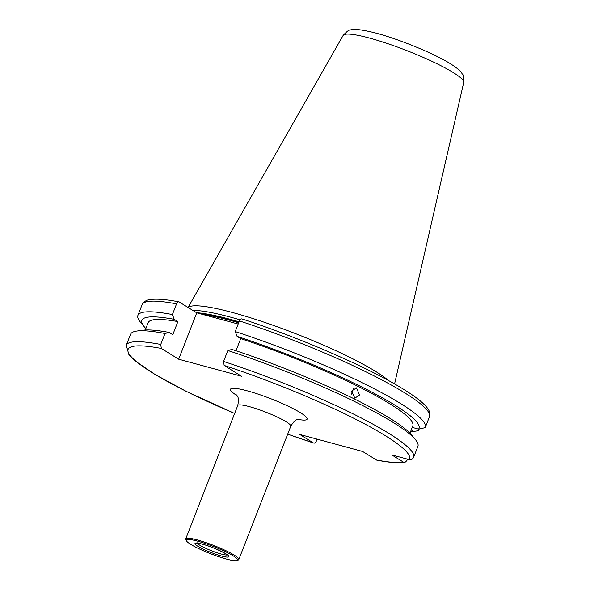 <?xml version="1.0" encoding="UTF-8"?>
<svg xmlns="http://www.w3.org/2000/svg" width="590" height="590" viewBox="0 0 590 590"><rect width="100%" height="100%" fill="white"/><g stroke="black" fill="none" stroke-linecap="round" stroke-linejoin="round"><path stroke-width="0.89" d="M353.454 388.648L351.323 394.201M351.662 391.037L356.463 387.859L359.553 394.976L354.848 398.169L351.662 391.037M188.188 307.493A110.485 15.65 21.3 0 1 266.267 322.929A110.485 15.65 21.3 0 1 375.926 371.604A110.485 15.65 21.3 0 1 388.471 380.535M160.746 344.442A154.219 21.845 21.3 0 0 126.267 345.268L130.537 334.316A154.219 21.845 21.3 0 1 136.991 331.019A154.219 21.845 21.3 0 1 165.016 333.498L160.746 344.442L161.321 348.432L178.674 359.207L241.502 376.228L224.148 365.446L223.573 361.464L227.843 350.512A154.219 21.845 21.3 0 1 393.405 422.617A154.219 21.845 21.3 0 1 415.39 439.565A154.219 21.845 21.3 0 1 417.904 446.357L413.634 457.309A154.219 21.845 21.3 0 0 389.135 433.562A154.219 21.845 21.3 0 0 223.573 361.464M136.991 331.019L143.031 330.208A148.709 21.063 21.3 0 1 169.146 332.421L165.016 333.498M235.97 350.762L240.713 338.608A142.035 20.119 21.3 0 1 390.233 404.047A142.035 20.119 21.3 0 1 412.801 425.914L409.969 433.193M240.713 338.608L237.077 336.352A148.709 21.063 21.3 0 1 395.396 405.441A148.709 21.063 21.3 0 1 418.583 429.114L412.226 427.396M237.077 336.352L235.233 331.565A154.219 21.845 21.3 0 1 400.787 403.663A154.219 21.845 21.3 0 1 425.294 427.411A154.219 21.845 21.3 0 1 425.184 427.662L418.583 429.114M235.233 331.565L239.385 320.908C240.204 319.183 241.155 318.563 242.239 319.057M186.359 540.713L185.821 539.511A28.468 4.034 21.3 0 1 185.754 538.869A28.468 4.034 21.3 0 1 197.392 539.961A28.468 4.034 21.3 0 1 225.38 550.441A28.468 4.034 21.3 0 1 238.81 559.556A28.468 4.034 21.3 0 1 238.323 559.984L237.114 560.5A27.524 3.901 21.3 0 1 226.331 559.025A27.524 3.901 21.3 0 1 186.359 540.713A27.524 3.901 21.3 0 1 197.547 541.141A27.524 3.901 21.3 0 1 226.169 552.026A27.524 3.901 21.3 0 1 237.114 560.5M317.103 439.137L316.336 441.114C315.517 442.839 314.566 443.451 313.482 442.965L299.772 434.447L362.599 451.461L376.737 460.148C389.142 462.523 398.508 463.312 404.829 462.516L406.864 460.643L407.447 459.145M413.524 457.56C412.417 459.396 411.001 460.089 409.268 459.632L391.79 454.897L403.612 462.25L404.829 462.516M145.295 330.002L148.134 322.723A142.035 20.119 21.3 0 1 177.885 321.594L172.782 334.685L169.146 332.421M178.674 359.207L196.758 312.818L178.984 301.874C166.358 299.447 156.881 298.673 150.561 299.55C146.593 299.868 143.768 301.593 142.079 304.713A154.219 21.845 21.3 0 1 176.558 303.887L172.398 314.544L174.249 319.338L177.885 321.594M196.758 312.818L238.168 324.035M179.412 302.036C178.32 301.549 177.369 302.169 176.558 303.887M145.863 328.534A148.709 21.063 21.3 0 1 144.336 326.845L140.442 322.162A154.219 21.845 21.3 0 1 137.927 315.37A154.219 21.845 21.3 0 1 172.398 314.544M144.336 326.845A148.709 21.063 21.3 0 1 174.249 319.338M227.843 350.512L231.973 349.435A148.709 21.063 21.3 0 1 411.496 434.882L415.39 439.565M287.699 434.151L313.482 442.965A151.055 21.395 21.3 0 1 287.714 434.122M419.21 428.982L418.524 430.744L413.686 431.378A148.709 21.063 21.3 0 1 412.808 431.519A148.709 21.063 21.3 0 1 410.537 431.725M411.26 429.874L413.686 431.378M192.959 310.458A110.485 15.65 21.3 0 1 239.997 319.81M238.81 559.556L290.789 426.216A28.468 4.034 -158.7 0 0 286.268 421.835A28.468 4.034 -158.7 0 0 249.378 406.628A28.468 4.034 -158.7 0 0 237.741 405.529C239.85 395.285 236.125 395.706 236.089 394.363L236.089 394.363M237.003 395.58A41.123 5.826 21.3 0 1 247.335 390.846A41.123 5.826 21.3 0 1 300.598 412.808A41.123 5.826 21.3 0 1 298.075 419.387M202.37 314.337A109.851 15.561 21.3 0 1 238.655 322.774M198.867 313.393A109.851 15.561 21.3 0 1 238.854 322.265M196.603 312.722A109.917 15.569 21.3 0 1 239.031 321.801M463.733 82.423C463.688 76.877 463.187 74.038 462.228 73.92C461.019 71.781 458.637 68.964 450.649 63.882C434.188 53.476 398.036 38.741 374.613 32.745C360.896 29.412 352.695 28.556 350.003 30.164C349.221 29.603 346.935 31.351 343.144 35.415A64.723 9.167 21.3 0 1 387.873 43.697A64.723 9.167 21.3 0 1 453.386 72.644A64.723 9.167 21.3 0 1 463.733 82.423L394.57 383.95M224.148 365.446A151.055 21.395 21.3 0 1 385.55 435.818A151.055 21.395 21.3 0 1 409.268 459.632M239.385 320.908A154.219 21.845 21.3 0 1 404.947 393.006A154.219 21.845 21.3 0 1 429.446 416.754C430.317 413.347 429.432 410.198 426.776 407.307C422.728 402.358 415.19 396.473 404.172 389.658C370.114 368.219 300.34 337.819 241.966 318.925M227.46 554.984A16.608 2.353 21.3 0 1 221.191 554.025A16.608 2.353 21.3 0 1 197.2 543.183M221.449 555.994A18.187 2.574 21.3 0 1 197.886 546.281A18.187 2.574 21.3 0 1 202.429 544.179A18.187 2.574 21.3 0 1 226 553.892A18.187 2.574 21.3 0 1 221.449 555.994M234.658 413.435A151.055 21.395 21.3 0 1 161.321 348.432M403.612 462.25A151.055 21.395 21.3 0 1 376.309 459.979M185.754 538.869L237.741 405.529M197.038 542.594L196.455 543.213C196.92 543.427 195.15 542.468 202.584 544.246C213.669 546.819 230.557 556.023 227.991 555.507L227.983 554.659M137.927 315.37L142.079 304.713M425.294 427.411L429.446 416.754M126.267 345.268L128.922 354.693L135.575 361.191L154.595 374.222L186.005 391.266L234.643 413.472M413.413 457.818L413.634 457.309M412.808 431.519L417.255 430.914M343.144 35.415L188.099 307.434M290.789 426.216C296.18 417.248 298.636 420.073 299.572 419.114L299.565 419.114"/></g></svg>
